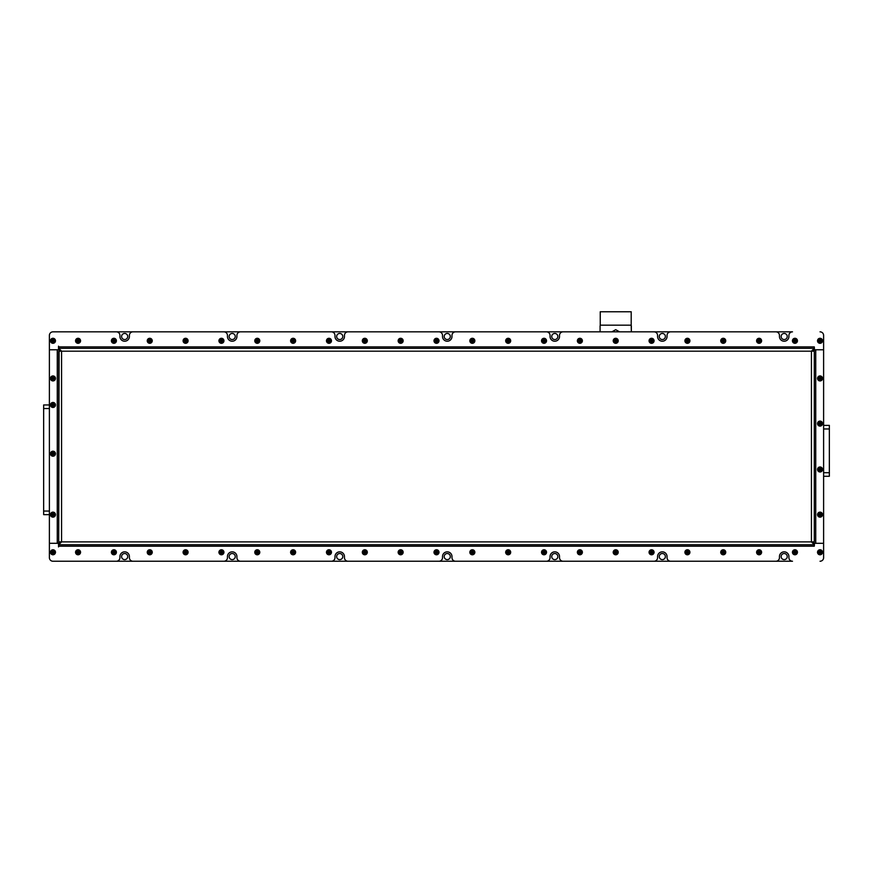 <?xml version="1.0" encoding="UTF-8"?>
<svg xmlns="http://www.w3.org/2000/svg" width="873" height="873" viewBox="0 0 873 873"><rect width="100%" height="100%" fill="white"/><g stroke="black" fill="none" stroke-linecap="round" stroke-linejoin="round"><path stroke-width="1.31" d="M781.139 336.498A3.045 3.045 0 0 0 784.183 339.542A3.045 3.045 0 0 0 787.239 336.498A3.045 3.045 0 0 0 784.183 333.453A3.045 3.045 0 0 0 781.139 336.498M659.268 336.498A3.045 3.045 0 0 0 662.312 339.542A3.045 3.045 0 0 0 665.368 336.498A3.045 3.045 0 0 0 662.312 333.453A3.045 3.045 0 0 0 659.268 336.498M551.736 336.498A3.045 3.045 0 0 0 554.781 339.542A3.045 3.045 0 0 0 557.836 336.498A3.045 3.045 0 0 0 554.781 333.453A3.045 3.045 0 0 0 551.736 336.498M444.204 336.498A3.045 3.045 0 0 0 447.249 339.542A3.045 3.045 0 0 0 450.304 336.498A3.045 3.045 0 0 0 447.249 333.453A3.045 3.045 0 0 0 444.204 336.498M336.672 336.498A3.045 3.045 0 0 0 339.717 339.542A3.045 3.045 0 0 0 342.773 336.498A3.045 3.045 0 0 0 339.717 333.453A3.045 3.045 0 0 0 336.672 336.498M229.141 336.498A3.045 3.045 0 0 0 232.185 339.542A3.045 3.045 0 0 0 235.241 336.498A3.045 3.045 0 0 0 232.185 333.453A3.045 3.045 0 0 0 229.141 336.498M121.609 336.498A3.045 3.045 0 0 0 124.653 339.542A3.045 3.045 0 0 0 127.709 336.498A3.045 3.045 0 0 0 124.653 333.453A3.045 3.045 0 0 0 121.609 336.498M121.609 556.581A3.045 3.045 0 0 0 124.653 559.626A3.045 3.045 0 0 0 127.709 556.581A3.045 3.045 0 0 0 124.653 553.526A3.045 3.045 0 0 0 121.609 556.581M229.141 556.581A3.045 3.045 0 0 0 232.185 559.626A3.045 3.045 0 0 0 235.241 556.581A3.045 3.045 0 0 0 232.185 553.526A3.045 3.045 0 0 0 229.141 556.581M336.672 556.581A3.045 3.045 0 0 0 339.717 559.626A3.045 3.045 0 0 0 342.773 556.581A3.045 3.045 0 0 0 339.717 553.526A3.045 3.045 0 0 0 336.672 556.581M444.204 556.581A3.045 3.045 0 0 0 447.249 559.626A3.045 3.045 0 0 0 450.304 556.581A3.045 3.045 0 0 0 447.249 553.526A3.045 3.045 0 0 0 444.204 556.581M551.736 556.581A3.045 3.045 0 0 0 554.781 559.626A3.045 3.045 0 0 0 557.836 556.581A3.045 3.045 0 0 0 554.781 553.526A3.045 3.045 0 0 0 551.736 556.581M659.268 556.581A3.045 3.045 0 0 0 662.312 559.626A3.045 3.045 0 0 0 665.368 556.581A3.045 3.045 0 0 0 662.312 553.526A3.045 3.045 0 0 0 659.268 556.581M781.139 556.581A3.045 3.045 0 0 0 784.183 559.626A3.045 3.045 0 0 0 787.239 556.581A3.045 3.045 0 0 0 784.183 553.526A3.045 3.045 0 0 0 781.139 556.581M49.39 514.644L43.65 514.644L43.65 511.054L49.39 511.054M49.39 404.952L43.65 404.952L43.65 511.054M52.969 561.241L792.498 561.241A3.579 3.579 0 0 1 788.919 557.651L788.919 556.581A4.736 4.736 0 0 0 784.183 551.845A4.736 4.736 0 0 0 779.458 556.581L779.458 557.651A3.579 3.579 0 0 1 775.868 561.241L670.628 561.241A3.579 3.579 0 0 1 667.048 557.651L667.048 556.581A4.736 4.736 0 0 0 662.312 551.845A4.736 4.736 0 0 0 657.587 556.581L657.587 557.651A3.579 3.579 0 0 1 653.997 561.241L563.096 561.241A3.579 3.579 0 0 1 559.517 557.651L559.517 556.581A4.736 4.736 0 0 0 554.781 551.845A4.736 4.736 0 0 0 550.055 556.581L550.055 557.651A3.579 3.579 0 0 1 546.465 561.241L455.564 561.241A3.579 3.579 0 0 1 451.985 557.651L451.985 556.581A4.736 4.736 0 0 0 447.249 551.845A4.736 4.736 0 0 0 442.524 556.581L442.524 557.651A3.579 3.579 0 0 1 438.933 561.241L348.032 561.241A3.579 3.579 0 0 1 344.453 557.651L344.453 556.581A4.736 4.736 0 0 0 339.717 551.845A4.736 4.736 0 0 0 334.992 556.581L334.992 557.651A3.579 3.579 0 0 1 331.402 561.241L240.501 561.241A3.579 3.579 0 0 1 236.921 557.651L236.921 556.581A4.736 4.736 0 0 0 232.185 551.845A4.736 4.736 0 0 0 227.46 556.581L227.46 557.651A3.579 3.579 0 0 1 223.87 561.241L132.969 561.241A3.579 3.579 0 0 1 129.39 557.651L129.39 556.581A4.736 4.736 0 0 0 124.653 551.845A4.736 4.736 0 0 0 119.928 556.581L119.928 557.651A3.579 3.579 0 0 1 116.338 561.241L52.969 561.241A3.579 3.579 0 0 1 49.39 557.651A3.579 3.579 0 0 0 52.969 561.241M58.709 346.887L58.709 348.327L814.291 348.327L814.291 346.887L58.709 346.887L58.524 346.177L58.524 349.757L49.39 349.757L49.39 335.418A3.579 3.579 0 0 1 52.969 331.838L116.338 331.838A3.579 3.579 0 0 1 119.928 335.418L119.928 336.498A4.736 4.736 0 0 0 124.653 341.223A4.736 4.736 0 0 0 129.39 336.498L129.39 335.418A3.579 3.579 0 0 1 132.969 331.838L223.87 331.838A3.579 3.579 0 0 1 227.46 335.418L227.46 336.498A4.736 4.736 0 0 0 232.185 341.223A4.736 4.736 0 0 0 236.921 336.498L236.921 335.418A3.579 3.579 0 0 1 240.501 331.838L331.402 331.838A3.579 3.579 0 0 1 334.992 335.418L334.992 336.498A4.736 4.736 0 0 0 339.717 341.223A4.736 4.736 0 0 0 344.453 336.498L344.453 335.418A3.579 3.579 0 0 1 348.032 331.838L438.933 331.838A3.579 3.579 0 0 1 442.524 335.418L442.524 336.498A4.736 4.736 0 0 0 447.249 341.223A4.736 4.736 0 0 0 451.985 336.498L451.985 335.418A3.579 3.579 0 0 1 455.564 331.838L546.465 331.838A3.579 3.579 0 0 1 550.055 335.418L550.055 336.498A4.736 4.736 0 0 0 554.781 341.223A4.736 4.736 0 0 0 559.517 336.498L559.517 335.418A3.579 3.579 0 0 1 563.096 331.838L653.997 331.838A3.579 3.579 0 0 1 657.587 335.418L657.587 336.498A4.736 4.736 0 0 0 662.312 341.223A4.736 4.736 0 0 0 667.048 336.498L667.048 335.418A3.579 3.579 0 0 1 670.628 331.838L775.868 331.838A3.579 3.579 0 0 1 779.458 335.418L779.458 336.498A4.736 4.736 0 0 0 784.183 341.223A4.736 4.736 0 0 0 788.919 336.498L788.919 335.418A3.579 3.579 0 0 1 792.498 331.838L52.969 331.838A3.579 3.579 0 0 0 49.39 335.418L49.39 557.651L49.39 543.312L58.524 543.312L58.524 546.902L58.709 546.182L814.291 546.182L814.291 543.279L815.731 543.279L815.731 349.789L814.291 349.789L814.291 351.186L61.568 351.186L58.709 348.327L58.709 349.789L57.269 349.789L57.269 543.279L58.709 543.279L58.709 351.186L61.568 351.186L58.709 349.757M829.35 425.391L823.61 425.391L829.35 425.391L823.61 425.391L829.35 425.391L829.35 428.97L823.61 428.97M823.61 476.287L829.35 476.287L829.35 428.97M814.291 546.182L814.476 543.312L823.61 543.312L815.731 543.279M815.731 349.789L823.61 349.789L823.61 335.418L823.61 349.757L814.476 349.757L814.291 346.887M631.201 325.171L631.201 311.759L600.242 311.759L600.242 325.171L631.201 325.171L631.343 331.838L631.343 325.913M619.535 331.838L615.716 329.688L611.908 331.838M600.089 331.838L600.089 325.913L600.089 331.838M814.291 351.186L814.291 541.882L811.432 541.882L814.291 544.752L58.709 544.752L61.568 541.882L58.709 541.882L59.113 349.789M60.139 351.186L60.139 350.182M814.291 544.752L58.709 544.752L59.113 543.279M60.139 542.897L60.139 541.882M814.291 541.882L813.887 543.279M812.861 541.882L812.861 542.897M814.291 349.757L811.432 351.186L814.291 348.327L813.887 349.789M812.861 350.182L812.861 351.186M58.709 543.312L61.568 541.882L811.432 541.882L814.291 543.312M60.139 348.327L812.861 348.327M57.269 543.279L49.39 543.279L49.39 349.789L57.269 349.789M823.61 349.789L823.61 543.279M58.709 544.752L58.709 546.182M823.61 543.312L823.61 557.651A3.579 3.579 0 0 1 820.031 561.241M820.031 331.838A3.579 3.579 0 0 1 823.61 335.418M52.969 550.055A2.226 2.226 0 0 0 50.754 552.271A2.226 2.226 0 0 0 52.969 554.497A2.226 2.226 0 0 0 55.195 552.271A2.226 2.226 0 0 0 52.969 550.055M52.969 554.781A2.51 2.51 0 0 1 50.459 552.271A2.51 2.51 0 0 1 52.969 549.772A2.51 2.51 0 0 1 55.479 552.271A2.51 2.51 0 0 1 52.969 554.781M51.725 552.271L52.347 553.351L53.591 553.351L54.213 552.271L53.591 551.201L52.347 551.201L51.725 552.271L54.213 552.271M53.591 553.351L52.969 552.271L53.591 551.201M52.347 553.351L52.969 552.271L52.347 551.201M51.856 512.713A2.226 2.226 0 0 0 51.049 515.747A2.226 2.226 0 0 0 54.082 516.565A2.226 2.226 0 0 0 54.901 513.531A2.226 2.226 0 0 0 51.856 512.713M54.224 516.816A2.51 2.51 0 0 1 50.798 515.899A2.51 2.51 0 0 1 51.714 512.462A2.51 2.51 0 0 1 55.141 513.389A2.51 2.51 0 0 1 54.224 516.816M51.9 515.256L52.969 515.878L54.05 515.256L54.05 514.022L52.969 513.4L51.9 514.022L51.9 515.256L54.05 514.022M54.05 515.256L52.969 514.644L52.969 513.4M52.969 515.878L52.969 514.644L51.9 514.022M51.856 451.778A2.226 2.226 0 0 0 51.049 454.811A2.226 2.226 0 0 0 54.082 455.63A2.226 2.226 0 0 0 54.901 452.596A2.226 2.226 0 0 0 51.856 451.778M54.224 455.881A2.51 2.51 0 0 1 50.798 454.964A2.51 2.51 0 0 1 51.714 451.537A2.51 2.51 0 0 1 55.141 452.454A2.51 2.51 0 0 1 54.224 455.881M51.9 454.331L52.969 454.942L54.05 454.331L54.05 453.087L52.969 452.465L51.9 453.087L51.9 454.331L54.05 453.087M54.05 454.331L52.969 453.709L52.969 452.465M52.969 454.942L52.969 453.709L51.9 453.087M51.856 406.883A2.226 2.226 0 0 0 54.901 406.065A2.226 2.226 0 0 0 54.082 403.031A2.226 2.226 0 0 0 51.049 403.85A2.226 2.226 0 0 0 51.856 406.883M54.224 402.78A2.51 2.51 0 0 1 55.141 406.207A2.51 2.51 0 0 1 51.714 407.134A2.51 2.51 0 0 1 50.798 403.708A2.51 2.51 0 0 1 54.224 402.78M54.05 405.574L54.05 404.341L52.969 403.719L51.9 404.341L51.9 405.574L52.969 406.196L54.05 405.574L51.9 404.341M52.969 403.719L52.969 404.952L51.9 405.574M54.05 404.341L52.969 404.952L52.969 406.196M51.856 380.355A2.226 2.226 0 0 0 54.901 379.548A2.226 2.226 0 0 0 54.082 376.503A2.226 2.226 0 0 0 51.049 377.322A2.226 2.226 0 0 0 51.856 380.355M54.224 376.263A2.51 2.51 0 0 1 55.141 379.69A2.51 2.51 0 0 1 51.714 380.606A2.51 2.51 0 0 1 50.798 377.18A2.51 2.51 0 0 1 54.224 376.263M54.05 379.057L54.05 377.813L52.969 377.191L51.9 377.813L51.9 379.057L52.969 379.679L54.05 379.057L51.9 377.813M52.969 377.191L52.969 378.435L51.9 379.057M54.05 377.813L52.969 378.435L52.969 379.679M55.195 340.797A2.226 2.226 0 0 0 52.969 338.571A2.226 2.226 0 0 0 50.754 340.797A2.226 2.226 0 0 0 52.969 343.024A2.226 2.226 0 0 0 55.195 340.797M50.459 340.797A2.51 2.51 0 0 1 52.969 338.288A2.51 2.51 0 0 1 55.479 340.797A2.51 2.51 0 0 1 52.969 343.307A2.51 2.51 0 0 1 50.459 340.797M52.969 339.553L51.9 340.175L51.9 341.419L52.969 342.041L54.05 341.419L54.05 340.175L52.969 339.553L52.969 342.041M51.9 341.419L52.969 340.797L54.05 341.419M51.9 340.175L52.969 340.797L54.05 340.175M79.989 553.384A2.226 2.226 0 0 0 79.17 550.35A2.226 2.226 0 0 0 76.137 551.169A2.226 2.226 0 0 0 76.944 554.202A2.226 2.226 0 0 0 79.989 553.384M75.886 551.027A2.51 2.51 0 0 1 79.312 550.099A2.51 2.51 0 0 1 80.229 553.526A2.51 2.51 0 0 1 76.802 554.453A2.51 2.51 0 0 1 75.886 551.027M78.679 551.201L77.435 551.201L76.824 552.271L77.435 553.351L78.679 553.351L79.301 552.271L78.679 551.201L77.435 553.351M76.824 552.271L78.057 552.271L78.679 553.351M77.435 551.201L78.057 552.271L79.301 552.271M76.137 339.684A2.226 2.226 0 0 0 76.944 342.718A2.226 2.226 0 0 0 79.989 341.91A2.226 2.226 0 0 0 79.17 338.877A2.226 2.226 0 0 0 76.137 339.684M80.229 342.052A2.51 2.51 0 0 1 76.802 342.969A2.51 2.51 0 0 1 75.886 339.542A2.51 2.51 0 0 1 79.312 338.626A2.51 2.51 0 0 1 80.229 342.052M77.435 341.867L78.679 341.867L79.301 340.797L78.679 339.717L77.435 339.717L76.824 340.797L77.435 341.867L78.679 339.717M79.301 340.797L78.057 340.797L77.435 339.717M78.679 341.867L78.057 340.797L76.824 340.797M821.144 550.35A2.226 2.226 0 0 0 818.11 551.169A2.226 2.226 0 0 0 818.918 554.202A2.226 2.226 0 0 0 821.951 553.384A2.226 2.226 0 0 0 821.144 550.35M818.776 554.453A2.51 2.51 0 0 1 817.859 551.027A2.51 2.51 0 0 1 821.286 550.099A2.51 2.51 0 0 1 822.202 553.526A2.51 2.51 0 0 1 818.776 554.453M818.95 551.66L818.95 552.893L820.031 553.515L821.111 552.893L821.111 551.66L820.031 551.038L818.95 551.66L821.111 552.893M820.031 553.515L820.031 552.271L821.111 551.66M818.95 552.893L820.031 552.271L820.031 551.038M822.257 340.797A2.226 2.226 0 0 0 820.031 338.571A2.226 2.226 0 0 0 817.805 340.797A2.226 2.226 0 0 0 820.031 343.024A2.226 2.226 0 0 0 822.257 340.797M817.521 340.797A2.51 2.51 0 0 1 820.031 338.288A2.51 2.51 0 0 1 822.541 340.797A2.51 2.51 0 0 1 820.031 343.307A2.51 2.51 0 0 1 817.521 340.797M820.031 339.553L818.95 340.175L818.95 341.419L820.031 342.041L821.111 341.419L821.111 340.175L820.031 339.553L820.031 342.041M818.95 341.419L820.031 340.797L821.111 341.419M818.95 340.175L820.031 340.797L821.111 340.175M821.144 380.355A2.226 2.226 0 0 0 821.951 377.322A2.226 2.226 0 0 0 818.918 376.503A2.226 2.226 0 0 0 818.11 379.548A2.226 2.226 0 0 0 821.144 380.355M818.776 376.263A2.51 2.51 0 0 1 822.202 377.18A2.51 2.51 0 0 1 821.286 380.606A2.51 2.51 0 0 1 817.859 379.69A2.51 2.51 0 0 1 818.776 376.263M821.111 377.813L820.031 377.191L818.95 377.813L818.95 379.057L820.031 379.679L821.111 379.057L821.111 377.813L818.95 379.057M818.95 377.813L820.031 378.435L820.031 379.679M820.031 377.191L820.031 378.435L821.111 379.057M818.918 425.522A2.226 2.226 0 0 0 821.951 424.704A2.226 2.226 0 0 0 821.144 421.67A2.226 2.226 0 0 0 818.11 422.488A2.226 2.226 0 0 0 818.918 425.522M821.286 421.419A2.51 2.51 0 0 1 822.202 424.845A2.51 2.51 0 0 1 818.776 425.773A2.51 2.51 0 0 1 817.859 422.346A2.51 2.51 0 0 1 821.286 421.419M821.111 424.213L821.111 422.979L820.031 422.357L818.95 422.979L818.95 424.213L820.031 424.835L821.111 424.213L818.95 422.979M820.031 422.357L820.031 423.601L818.95 424.213M821.111 422.979L820.031 423.601L820.031 424.835M817.805 469.478A2.226 2.226 0 0 0 820.031 471.704A2.226 2.226 0 0 0 822.257 469.478A2.226 2.226 0 0 0 820.031 467.251A2.226 2.226 0 0 0 817.805 469.478M822.541 469.478A2.51 2.51 0 0 1 820.031 471.987A2.51 2.51 0 0 1 817.521 469.478A2.51 2.51 0 0 1 820.031 466.968A2.51 2.51 0 0 1 822.541 469.478M820.031 470.722L821.111 470.1L821.111 468.856L820.031 468.234L818.95 468.856L818.95 470.1L820.031 470.722L820.031 468.234M821.111 468.856L820.031 469.478L818.95 468.856M821.111 470.1L820.031 469.478L818.95 470.1M817.805 514.644A2.226 2.226 0 0 0 820.031 516.86A2.226 2.226 0 0 0 822.257 514.644A2.226 2.226 0 0 0 820.031 512.418A2.226 2.226 0 0 0 817.805 514.644M822.541 514.644A2.51 2.51 0 0 1 820.031 517.154A2.51 2.51 0 0 1 817.521 514.644A2.51 2.51 0 0 1 820.031 512.135A2.51 2.51 0 0 1 822.541 514.644M820.031 515.878L821.111 515.256L821.111 514.022L820.031 513.4L818.95 514.022L818.95 515.256L820.031 515.878L820.031 513.4M821.111 514.022L820.031 514.644L818.95 514.022M821.111 515.256L820.031 514.644L818.95 515.256M115.825 553.384A2.226 2.226 0 0 0 115.018 550.35A2.226 2.226 0 0 0 111.984 551.169A2.226 2.226 0 0 0 112.792 554.202A2.226 2.226 0 0 0 115.825 553.384M111.733 551.027A2.51 2.51 0 0 1 115.16 550.099A2.51 2.51 0 0 1 116.076 553.526A2.51 2.51 0 0 1 112.65 554.453A2.51 2.51 0 0 1 111.733 551.027M114.527 551.201L113.283 551.201L112.661 552.271L113.283 553.351L114.527 553.351L115.149 552.271L114.527 551.201L113.283 553.351M112.661 552.271L113.905 552.271L114.527 553.351M113.283 551.201L113.905 552.271L115.149 552.271M151.673 553.384A2.226 2.226 0 0 0 150.854 550.35A2.226 2.226 0 0 0 147.821 551.169A2.226 2.226 0 0 0 148.639 554.202A2.226 2.226 0 0 0 151.673 553.384M147.581 551.027A2.51 2.51 0 0 1 151.007 550.099A2.51 2.51 0 0 1 151.924 553.526A2.51 2.51 0 0 1 148.497 554.453A2.51 2.51 0 0 1 147.581 551.027M150.374 551.201L149.13 551.201L148.508 552.271L149.13 553.351L150.374 553.351L150.985 552.271L150.374 551.201L149.13 553.351M148.508 552.271L149.752 552.271L150.374 553.351M149.13 551.201L149.752 552.271L150.985 552.271M187.52 553.384A2.226 2.226 0 0 0 186.702 550.35A2.226 2.226 0 0 0 183.668 551.169A2.226 2.226 0 0 0 184.476 554.202A2.226 2.226 0 0 0 187.52 553.384M183.417 551.027A2.51 2.51 0 0 1 186.844 550.099A2.51 2.51 0 0 1 187.76 553.526A2.51 2.51 0 0 1 184.334 554.453A2.51 2.51 0 0 1 183.417 551.027M186.211 551.201L184.967 551.201L184.356 552.271L184.967 553.351L186.211 553.351L186.833 552.271L186.211 551.201L184.967 553.351M184.356 552.271L185.589 552.271L186.211 553.351M184.967 551.201L185.589 552.271L186.833 552.271M223.357 553.384A2.226 2.226 0 0 0 222.55 550.35A2.226 2.226 0 0 0 219.516 551.169A2.226 2.226 0 0 0 220.323 554.202A2.226 2.226 0 0 0 223.357 553.384M219.265 551.027A2.51 2.51 0 0 1 222.691 550.099A2.51 2.51 0 0 1 223.608 553.526A2.51 2.51 0 0 1 220.182 554.453A2.51 2.51 0 0 1 219.265 551.027M222.058 551.201L220.814 551.201L220.192 552.271L220.814 553.351L222.058 553.351L222.68 552.271L222.058 551.201L220.814 553.351M220.192 552.271L221.436 552.271L222.058 553.351M220.814 551.201L221.436 552.271L222.68 552.271M259.205 553.384A2.226 2.226 0 0 0 258.386 550.35A2.226 2.226 0 0 0 255.353 551.169A2.226 2.226 0 0 0 256.171 554.202A2.226 2.226 0 0 0 259.205 553.384M255.112 551.027A2.51 2.51 0 0 1 258.539 550.099A2.51 2.51 0 0 1 259.456 553.526A2.51 2.51 0 0 1 256.029 554.453A2.51 2.51 0 0 1 255.112 551.027M257.906 551.201L256.662 551.201L256.04 552.271L256.662 553.351L257.906 553.351L258.517 552.271L257.906 551.201L256.662 553.351M256.04 552.271L257.284 552.271L257.906 553.351M256.662 551.201L257.284 552.271L258.517 552.271M295.052 553.384A2.226 2.226 0 0 0 294.234 550.35A2.226 2.226 0 0 0 291.2 551.169A2.226 2.226 0 0 0 292.008 554.202A2.226 2.226 0 0 0 295.052 553.384M290.949 551.027A2.51 2.51 0 0 1 294.376 550.099A2.51 2.51 0 0 1 295.292 553.526A2.51 2.51 0 0 1 291.866 554.453A2.51 2.51 0 0 1 290.949 551.027M293.743 551.201L292.499 551.201L291.888 552.271L292.499 553.351L293.743 553.351L294.365 552.271L293.743 551.201L292.499 553.351M291.888 552.271L293.121 552.271L293.743 553.351M292.499 551.201L293.121 552.271L294.365 552.271M330.889 553.384A2.226 2.226 0 0 0 330.081 550.35A2.226 2.226 0 0 0 327.048 551.169A2.226 2.226 0 0 0 327.855 554.202A2.226 2.226 0 0 0 330.889 553.384M326.797 551.027A2.51 2.51 0 0 1 330.223 550.099A2.51 2.51 0 0 1 331.14 553.526A2.51 2.51 0 0 1 327.713 554.453A2.51 2.51 0 0 1 326.797 551.027M329.59 551.201L328.346 551.201L327.724 552.271L328.346 553.351L329.59 553.351L330.212 552.271L329.59 551.201L328.346 553.351M327.724 552.271L328.968 552.271L329.59 553.351M328.346 551.201L328.968 552.271L330.212 552.271M366.736 553.384A2.226 2.226 0 0 0 365.918 550.35A2.226 2.226 0 0 0 362.884 551.169A2.226 2.226 0 0 0 363.703 554.202A2.226 2.226 0 0 0 366.736 553.384M362.644 551.027A2.51 2.51 0 0 1 366.071 550.099A2.51 2.51 0 0 1 366.987 553.526A2.51 2.51 0 0 1 363.561 554.453A2.51 2.51 0 0 1 362.644 551.027M365.438 551.201L364.194 551.201L363.572 552.271L364.194 553.351L365.438 553.351L366.049 552.271L365.438 551.201L364.194 553.351M363.572 552.271L364.816 552.271L365.438 553.351M364.194 551.201L364.816 552.271L366.049 552.271M402.584 553.384A2.226 2.226 0 0 0 401.766 550.35A2.226 2.226 0 0 0 398.732 551.169A2.226 2.226 0 0 0 399.55 554.202A2.226 2.226 0 0 0 402.584 553.384M398.481 551.027A2.51 2.51 0 0 1 401.907 550.099A2.51 2.51 0 0 1 402.824 553.526A2.51 2.51 0 0 1 399.398 554.453A2.51 2.51 0 0 1 398.481 551.027M401.274 551.201L400.03 551.201L399.419 552.271L400.03 553.351L401.274 553.351L401.896 552.271L401.274 551.201L400.03 553.351M399.419 552.271L400.652 552.271L401.274 553.351M400.03 551.201L400.652 552.271L401.896 552.271M438.421 553.384A2.226 2.226 0 0 0 437.613 550.35A2.226 2.226 0 0 0 434.579 551.169A2.226 2.226 0 0 0 435.387 554.202A2.226 2.226 0 0 0 438.421 553.384M434.328 551.027A2.51 2.51 0 0 1 437.755 550.099A2.51 2.51 0 0 1 438.672 553.526A2.51 2.51 0 0 1 435.245 554.453A2.51 2.51 0 0 1 434.328 551.027M437.122 551.201L435.878 551.201L435.256 552.271L435.878 553.351L437.122 553.351L437.744 552.271L437.122 551.201L435.878 553.351M435.256 552.271L436.5 552.271L437.122 553.351M435.878 551.201L436.5 552.271L437.744 552.271M474.268 553.384A2.226 2.226 0 0 0 473.45 550.35A2.226 2.226 0 0 0 470.416 551.169A2.226 2.226 0 0 0 471.234 554.202A2.226 2.226 0 0 0 474.268 553.384M470.176 551.027A2.51 2.51 0 0 1 473.603 550.099A2.51 2.51 0 0 1 474.519 553.526A2.51 2.51 0 0 1 471.093 554.453A2.51 2.51 0 0 1 470.176 551.027M472.97 551.201L471.726 551.201L471.104 552.271L471.726 553.351L472.97 553.351L473.581 552.271L472.97 551.201L471.726 553.351M471.104 552.271L472.348 552.271L472.97 553.351M471.726 551.201L472.348 552.271L473.581 552.271M510.116 553.384A2.226 2.226 0 0 0 509.297 550.35A2.226 2.226 0 0 0 506.264 551.169A2.226 2.226 0 0 0 507.082 554.202A2.226 2.226 0 0 0 510.116 553.384M506.013 551.027A2.51 2.51 0 0 1 509.439 550.099A2.51 2.51 0 0 1 510.356 553.526A2.51 2.51 0 0 1 506.929 554.453A2.51 2.51 0 0 1 506.013 551.027M508.806 551.201L507.562 551.201L506.951 552.271L507.562 553.351L508.806 553.351L509.428 552.271L508.806 551.201L507.562 553.351M506.951 552.271L508.184 552.271L508.806 553.351M507.562 551.201L508.184 552.271L509.428 552.271M545.952 553.384A2.226 2.226 0 0 0 545.145 550.35A2.226 2.226 0 0 0 542.111 551.169A2.226 2.226 0 0 0 542.919 554.202A2.226 2.226 0 0 0 545.952 553.384M541.86 551.027A2.51 2.51 0 0 1 545.287 550.099A2.51 2.51 0 0 1 546.203 553.526A2.51 2.51 0 0 1 542.777 554.453A2.51 2.51 0 0 1 541.86 551.027M544.654 551.201L543.41 551.201L542.788 552.271L543.41 553.351L544.654 553.351L545.276 552.271L544.654 551.201L543.41 553.351M542.788 552.271L544.032 552.271L544.654 553.351M543.41 551.201L544.032 552.271L545.276 552.271M581.8 553.384A2.226 2.226 0 0 0 580.992 550.35A2.226 2.226 0 0 0 577.948 551.169A2.226 2.226 0 0 0 578.766 554.202A2.226 2.226 0 0 0 581.8 553.384M577.708 551.027A2.51 2.51 0 0 1 581.134 550.099A2.51 2.51 0 0 1 582.051 553.526A2.51 2.51 0 0 1 578.624 554.453A2.51 2.51 0 0 1 577.708 551.027M580.501 551.201L579.257 551.201L578.635 552.271L579.257 553.351L580.501 553.351L581.112 552.271L580.501 551.201L579.257 553.351M578.635 552.271L579.879 552.271L580.501 553.351M579.257 551.201L579.879 552.271L581.112 552.271M617.648 553.384A2.226 2.226 0 0 0 616.829 550.35A2.226 2.226 0 0 0 613.795 551.169A2.226 2.226 0 0 0 614.614 554.202A2.226 2.226 0 0 0 617.648 553.384M613.544 551.027A2.51 2.51 0 0 1 616.971 550.099A2.51 2.51 0 0 1 617.888 553.526A2.51 2.51 0 0 1 614.461 554.453A2.51 2.51 0 0 1 613.544 551.027M616.338 551.201L615.094 551.201L614.483 552.271L615.094 553.351L616.338 553.351L616.96 552.271L616.338 551.201L615.094 553.351M614.483 552.271L615.716 552.271L616.338 553.351M615.094 551.201L615.716 552.271L616.96 552.271M653.484 553.384A2.226 2.226 0 0 0 652.677 550.35A2.226 2.226 0 0 0 649.643 551.169A2.226 2.226 0 0 0 650.45 554.202A2.226 2.226 0 0 0 653.484 553.384M649.392 551.027A2.51 2.51 0 0 1 652.818 550.099A2.51 2.51 0 0 1 653.735 553.526A2.51 2.51 0 0 1 650.309 554.453A2.51 2.51 0 0 1 649.392 551.027M652.186 551.201L650.942 551.201L650.32 552.271L650.942 553.351L652.186 553.351L652.808 552.271L652.186 551.201L650.942 553.351M650.32 552.271L651.564 552.271L652.186 553.351M650.942 551.201L651.564 552.271L652.808 552.271M689.332 553.384A2.226 2.226 0 0 0 688.524 550.35A2.226 2.226 0 0 0 685.48 551.169A2.226 2.226 0 0 0 686.298 554.202A2.226 2.226 0 0 0 689.332 553.384M685.24 551.027A2.51 2.51 0 0 1 688.666 550.099A2.51 2.51 0 0 1 689.583 553.526A2.51 2.51 0 0 1 686.156 554.453A2.51 2.51 0 0 1 685.24 551.027M688.033 551.201L686.789 551.201L686.167 552.271L686.789 553.351L688.033 553.351L688.644 552.271L688.033 551.201L686.789 553.351M686.167 552.271L687.411 552.271L688.033 553.351M686.789 551.201L687.411 552.271L688.644 552.271M725.179 553.384A2.226 2.226 0 0 0 724.361 550.35A2.226 2.226 0 0 0 721.327 551.169A2.226 2.226 0 0 0 722.146 554.202A2.226 2.226 0 0 0 725.179 553.384M721.076 551.027A2.51 2.51 0 0 1 724.503 550.099A2.51 2.51 0 0 1 725.419 553.526A2.51 2.51 0 0 1 721.993 554.453A2.51 2.51 0 0 1 721.076 551.027M723.87 551.201L722.626 551.201L722.015 552.271L722.626 553.351L723.87 553.351L724.492 552.271L723.87 551.201L722.626 553.351M722.015 552.271L723.248 552.271L723.87 553.351M722.626 551.201L723.248 552.271L724.492 552.271M761.016 553.384A2.226 2.226 0 0 0 760.208 550.35A2.226 2.226 0 0 0 757.175 551.169A2.226 2.226 0 0 0 757.982 554.202A2.226 2.226 0 0 0 761.016 553.384M756.924 551.027A2.51 2.51 0 0 1 760.35 550.099A2.51 2.51 0 0 1 761.267 553.526A2.51 2.51 0 0 1 757.84 554.453A2.51 2.51 0 0 1 756.924 551.027M759.717 551.201L758.473 551.201L757.851 552.271L758.473 553.351L759.717 553.351L760.339 552.271L759.717 551.201L758.473 553.351M757.851 552.271L759.095 552.271L759.717 553.351M758.473 551.201L759.095 552.271L760.339 552.271M796.863 553.384A2.226 2.226 0 0 0 796.056 550.35A2.226 2.226 0 0 0 793.011 551.169A2.226 2.226 0 0 0 793.83 554.202A2.226 2.226 0 0 0 796.863 553.384M792.771 551.027A2.51 2.51 0 0 1 796.198 550.099A2.51 2.51 0 0 1 797.114 553.526A2.51 2.51 0 0 1 793.688 554.453A2.51 2.51 0 0 1 792.771 551.027M795.565 551.201L794.321 551.201L793.699 552.271L794.321 553.351L795.565 553.351L796.176 552.271L795.565 551.201L794.321 553.351M793.699 552.271L794.943 552.271L795.565 553.351M794.321 551.201L794.943 552.271L796.176 552.271M111.984 339.684A2.226 2.226 0 0 0 112.792 342.718A2.226 2.226 0 0 0 115.825 341.91A2.226 2.226 0 0 0 115.018 338.877A2.226 2.226 0 0 0 111.984 339.684M116.076 342.052A2.51 2.51 0 0 1 112.65 342.969A2.51 2.51 0 0 1 111.733 339.542A2.51 2.51 0 0 1 115.16 338.626A2.51 2.51 0 0 1 116.076 342.052M113.283 341.867L114.527 341.867L115.149 340.797L114.527 339.717L113.283 339.717L112.661 340.797L113.283 341.867L114.527 339.717M115.149 340.797L113.905 340.797L113.283 339.717M114.527 341.867L113.905 340.797L112.661 340.797M147.821 339.684A2.226 2.226 0 0 0 148.639 342.718A2.226 2.226 0 0 0 151.673 341.91A2.226 2.226 0 0 0 150.854 338.877A2.226 2.226 0 0 0 147.821 339.684M151.924 342.052A2.51 2.51 0 0 1 148.497 342.969A2.51 2.51 0 0 1 147.581 339.542A2.51 2.51 0 0 1 151.007 338.626A2.51 2.51 0 0 1 151.924 342.052M149.13 341.867L150.374 341.867L150.985 340.797L150.374 339.717L149.13 339.717L148.508 340.797L149.13 341.867L150.374 339.717M150.985 340.797L149.752 340.797L149.13 339.717M150.374 341.867L149.752 340.797L148.508 340.797M183.668 339.684A2.226 2.226 0 0 0 184.476 342.718A2.226 2.226 0 0 0 187.52 341.91A2.226 2.226 0 0 0 186.702 338.877A2.226 2.226 0 0 0 183.668 339.684M187.76 342.052A2.51 2.51 0 0 1 184.334 342.969A2.51 2.51 0 0 1 183.417 339.542A2.51 2.51 0 0 1 186.844 338.626A2.51 2.51 0 0 1 187.76 342.052M184.967 341.867L186.211 341.867L186.833 340.797L186.211 339.717L184.967 339.717L184.356 340.797L184.967 341.867L186.211 339.717M186.833 340.797L185.589 340.797L184.967 339.717M186.211 341.867L185.589 340.797L184.356 340.797M219.516 339.684A2.226 2.226 0 0 0 220.323 342.718A2.226 2.226 0 0 0 223.357 341.91A2.226 2.226 0 0 0 222.55 338.877A2.226 2.226 0 0 0 219.516 339.684M223.608 342.052A2.51 2.51 0 0 1 220.182 342.969A2.51 2.51 0 0 1 219.265 339.542A2.51 2.51 0 0 1 222.691 338.626A2.51 2.51 0 0 1 223.608 342.052M220.814 341.867L222.058 341.867L222.68 340.797L222.058 339.717L220.814 339.717L220.192 340.797L220.814 341.867L222.058 339.717M222.68 340.797L221.436 340.797L220.814 339.717M222.058 341.867L221.436 340.797L220.192 340.797M255.353 339.684A2.226 2.226 0 0 0 256.171 342.718A2.226 2.226 0 0 0 259.205 341.91A2.226 2.226 0 0 0 258.386 338.877A2.226 2.226 0 0 0 255.353 339.684M259.456 342.052A2.51 2.51 0 0 1 256.029 342.969A2.51 2.51 0 0 1 255.112 339.542A2.51 2.51 0 0 1 258.539 338.626A2.51 2.51 0 0 1 259.456 342.052M256.662 341.867L257.906 341.867L258.517 340.797L257.906 339.717L256.662 339.717L256.04 340.797L256.662 341.867L257.906 339.717M258.517 340.797L257.284 340.797L256.662 339.717M257.906 341.867L257.284 340.797L256.04 340.797M291.2 339.684A2.226 2.226 0 0 0 292.008 342.718A2.226 2.226 0 0 0 295.052 341.91A2.226 2.226 0 0 0 294.234 338.877A2.226 2.226 0 0 0 291.2 339.684M295.292 342.052A2.51 2.51 0 0 1 291.866 342.969A2.51 2.51 0 0 1 290.949 339.542A2.51 2.51 0 0 1 294.376 338.626A2.51 2.51 0 0 1 295.292 342.052M292.499 341.867L293.743 341.867L294.365 340.797L293.743 339.717L292.499 339.717L291.888 340.797L292.499 341.867L293.743 339.717M294.365 340.797L293.121 340.797L292.499 339.717M293.743 341.867L293.121 340.797L291.888 340.797M327.048 339.684A2.226 2.226 0 0 0 327.855 342.718A2.226 2.226 0 0 0 330.889 341.91A2.226 2.226 0 0 0 330.081 338.877A2.226 2.226 0 0 0 327.048 339.684M331.14 342.052A2.51 2.51 0 0 1 327.713 342.969A2.51 2.51 0 0 1 326.797 339.542A2.51 2.51 0 0 1 330.223 338.626A2.51 2.51 0 0 1 331.14 342.052M328.346 341.867L329.59 341.867L330.212 340.797L329.59 339.717L328.346 339.717L327.724 340.797L328.346 341.867L329.59 339.717M330.212 340.797L328.968 340.797L328.346 339.717M329.59 341.867L328.968 340.797L327.724 340.797M362.884 339.684A2.226 2.226 0 0 0 363.703 342.718A2.226 2.226 0 0 0 366.736 341.91A2.226 2.226 0 0 0 365.918 338.877A2.226 2.226 0 0 0 362.884 339.684M366.987 342.052A2.51 2.51 0 0 1 363.561 342.969A2.51 2.51 0 0 1 362.644 339.542A2.51 2.51 0 0 1 366.071 338.626A2.51 2.51 0 0 1 366.987 342.052M364.194 341.867L365.438 341.867L366.049 340.797L365.438 339.717L364.194 339.717L363.572 340.797L364.194 341.867L365.438 339.717M366.049 340.797L364.816 340.797L364.194 339.717M365.438 341.867L364.816 340.797L363.572 340.797M398.732 339.684A2.226 2.226 0 0 0 399.55 342.718A2.226 2.226 0 0 0 402.584 341.91A2.226 2.226 0 0 0 401.766 338.877A2.226 2.226 0 0 0 398.732 339.684M402.824 342.052A2.51 2.51 0 0 1 399.398 342.969A2.51 2.51 0 0 1 398.481 339.542A2.51 2.51 0 0 1 401.907 338.626A2.51 2.51 0 0 1 402.824 342.052M400.03 341.867L401.274 341.867L401.896 340.797L401.274 339.717L400.03 339.717L399.419 340.797L400.03 341.867L401.274 339.717M401.896 340.797L400.652 340.797L400.03 339.717M401.274 341.867L400.652 340.797L399.419 340.797M434.579 339.684A2.226 2.226 0 0 0 435.387 342.718A2.226 2.226 0 0 0 438.421 341.91A2.226 2.226 0 0 0 437.613 338.877A2.226 2.226 0 0 0 434.579 339.684M438.672 342.052A2.51 2.51 0 0 1 435.245 342.969A2.51 2.51 0 0 1 434.328 339.542A2.51 2.51 0 0 1 437.755 338.626A2.51 2.51 0 0 1 438.672 342.052M435.878 341.867L437.122 341.867L437.744 340.797L437.122 339.717L435.878 339.717L435.256 340.797L435.878 341.867L437.122 339.717M437.744 340.797L436.5 340.797L435.878 339.717M437.122 341.867L436.5 340.797L435.256 340.797M470.416 339.684A2.226 2.226 0 0 0 471.234 342.718A2.226 2.226 0 0 0 474.268 341.91A2.226 2.226 0 0 0 473.45 338.877A2.226 2.226 0 0 0 470.416 339.684M474.519 342.052A2.51 2.51 0 0 1 471.093 342.969A2.51 2.51 0 0 1 470.176 339.542A2.51 2.51 0 0 1 473.603 338.626A2.51 2.51 0 0 1 474.519 342.052M471.726 341.867L472.97 341.867L473.581 340.797L472.97 339.717L471.726 339.717L471.104 340.797L471.726 341.867L472.97 339.717M473.581 340.797L472.348 340.797L471.726 339.717M472.97 341.867L472.348 340.797L471.104 340.797M506.264 339.684A2.226 2.226 0 0 0 507.082 342.718A2.226 2.226 0 0 0 510.116 341.91A2.226 2.226 0 0 0 509.297 338.877A2.226 2.226 0 0 0 506.264 339.684M510.356 342.052A2.51 2.51 0 0 1 506.929 342.969A2.51 2.51 0 0 1 506.013 339.542A2.51 2.51 0 0 1 509.439 338.626A2.51 2.51 0 0 1 510.356 342.052M507.562 341.867L508.806 341.867L509.428 340.797L508.806 339.717L507.562 339.717L506.951 340.797L507.562 341.867L508.806 339.717M509.428 340.797L508.184 340.797L507.562 339.717M508.806 341.867L508.184 340.797L506.951 340.797M542.111 339.684A2.226 2.226 0 0 0 542.919 342.718A2.226 2.226 0 0 0 545.952 341.91A2.226 2.226 0 0 0 545.145 338.877A2.226 2.226 0 0 0 542.111 339.684M546.203 342.052A2.51 2.51 0 0 1 542.777 342.969A2.51 2.51 0 0 1 541.86 339.542A2.51 2.51 0 0 1 545.287 338.626A2.51 2.51 0 0 1 546.203 342.052M543.41 341.867L544.654 341.867L545.276 340.797L544.654 339.717L543.41 339.717L542.788 340.797L543.41 341.867L544.654 339.717M545.276 340.797L544.032 340.797L543.41 339.717M544.654 341.867L544.032 340.797L542.788 340.797M577.948 339.684A2.226 2.226 0 0 0 578.766 342.718A2.226 2.226 0 0 0 581.8 341.91A2.226 2.226 0 0 0 580.992 338.877A2.226 2.226 0 0 0 577.948 339.684M582.051 342.052A2.51 2.51 0 0 1 578.624 342.969A2.51 2.51 0 0 1 577.708 339.542A2.51 2.51 0 0 1 581.134 338.626A2.51 2.51 0 0 1 582.051 342.052M579.257 341.867L580.501 341.867L581.112 340.797L580.501 339.717L579.257 339.717L578.635 340.797L579.257 341.867L580.501 339.717M581.112 340.797L579.879 340.797L579.257 339.717M580.501 341.867L579.879 340.797L578.635 340.797M613.795 339.684A2.226 2.226 0 0 0 614.614 342.718A2.226 2.226 0 0 0 617.648 341.91A2.226 2.226 0 0 0 616.829 338.877A2.226 2.226 0 0 0 613.795 339.684M617.888 342.052A2.51 2.51 0 0 1 614.461 342.969A2.51 2.51 0 0 1 613.544 339.542A2.51 2.51 0 0 1 616.971 338.626A2.51 2.51 0 0 1 617.888 342.052M615.094 341.867L616.338 341.867L616.96 340.797L616.338 339.717L615.094 339.717L614.483 340.797L615.094 341.867L616.338 339.717M616.96 340.797L615.716 340.797L615.094 339.717M616.338 341.867L615.716 340.797L614.483 340.797M649.643 339.684A2.226 2.226 0 0 0 650.45 342.718A2.226 2.226 0 0 0 653.484 341.91A2.226 2.226 0 0 0 652.677 338.877A2.226 2.226 0 0 0 649.643 339.684M653.735 342.052A2.51 2.51 0 0 1 650.309 342.969A2.51 2.51 0 0 1 649.392 339.542A2.51 2.51 0 0 1 652.818 338.626A2.51 2.51 0 0 1 653.735 342.052M650.942 341.867L652.186 341.867L652.808 340.797L652.186 339.717L650.942 339.717L650.32 340.797L650.942 341.867L652.186 339.717M652.808 340.797L651.564 340.797L650.942 339.717M652.186 341.867L651.564 340.797L650.32 340.797M685.48 339.684A2.226 2.226 0 0 0 686.298 342.718A2.226 2.226 0 0 0 689.332 341.91A2.226 2.226 0 0 0 688.524 338.877A2.226 2.226 0 0 0 685.48 339.684M689.583 342.052A2.51 2.51 0 0 1 686.156 342.969A2.51 2.51 0 0 1 685.24 339.542A2.51 2.51 0 0 1 688.666 338.626A2.51 2.51 0 0 1 689.583 342.052M686.789 341.867L688.033 341.867L688.644 340.797L688.033 339.717L686.789 339.717L686.167 340.797L686.789 341.867L688.033 339.717M688.644 340.797L687.411 340.797L686.789 339.717M688.033 341.867L687.411 340.797L686.167 340.797M721.327 339.684A2.226 2.226 0 0 0 722.146 342.718A2.226 2.226 0 0 0 725.179 341.91A2.226 2.226 0 0 0 724.361 338.877A2.226 2.226 0 0 0 721.327 339.684M725.419 342.052A2.51 2.51 0 0 1 721.993 342.969A2.51 2.51 0 0 1 721.076 339.542A2.51 2.51 0 0 1 724.503 338.626A2.51 2.51 0 0 1 725.419 342.052M722.626 341.867L723.87 341.867L724.492 340.797L723.87 339.717L722.626 339.717L722.015 340.797L722.626 341.867L723.87 339.717M724.492 340.797L723.248 340.797L722.626 339.717M723.87 341.867L723.248 340.797L722.015 340.797M757.175 339.684A2.226 2.226 0 0 0 757.982 342.718A2.226 2.226 0 0 0 761.016 341.91A2.226 2.226 0 0 0 760.208 338.877A2.226 2.226 0 0 0 757.175 339.684M761.267 342.052A2.51 2.51 0 0 1 757.84 342.969A2.51 2.51 0 0 1 756.924 339.542A2.51 2.51 0 0 1 760.35 338.626A2.51 2.51 0 0 1 761.267 342.052M758.473 341.867L759.717 341.867L760.339 340.797L759.717 339.717L758.473 339.717L757.851 340.797L758.473 341.867L759.717 339.717M760.339 340.797L759.095 340.797L758.473 339.717M759.717 341.867L759.095 340.797L757.851 340.797M793.011 339.684A2.226 2.226 0 0 0 793.83 342.718A2.226 2.226 0 0 0 796.863 341.91A2.226 2.226 0 0 0 796.056 338.877A2.226 2.226 0 0 0 793.011 339.684M797.114 342.052A2.51 2.51 0 0 1 793.688 342.969A2.51 2.51 0 0 1 792.771 339.542A2.51 2.51 0 0 1 796.198 338.626A2.51 2.51 0 0 1 797.114 342.052M794.321 341.867L795.565 341.867L796.176 340.797L795.565 339.717L794.321 339.717L793.699 340.797L794.321 341.867L795.565 339.717M796.176 340.797L794.943 340.797L794.321 339.717M795.565 341.867L794.943 340.797L793.699 340.797M49.39 408.542L43.65 408.542M823.61 472.708L829.35 472.708M811.432 541.882L811.432 351.186M61.568 541.882L61.568 351.186M600.242 325.171L600.089 325.913"/></g></svg>

